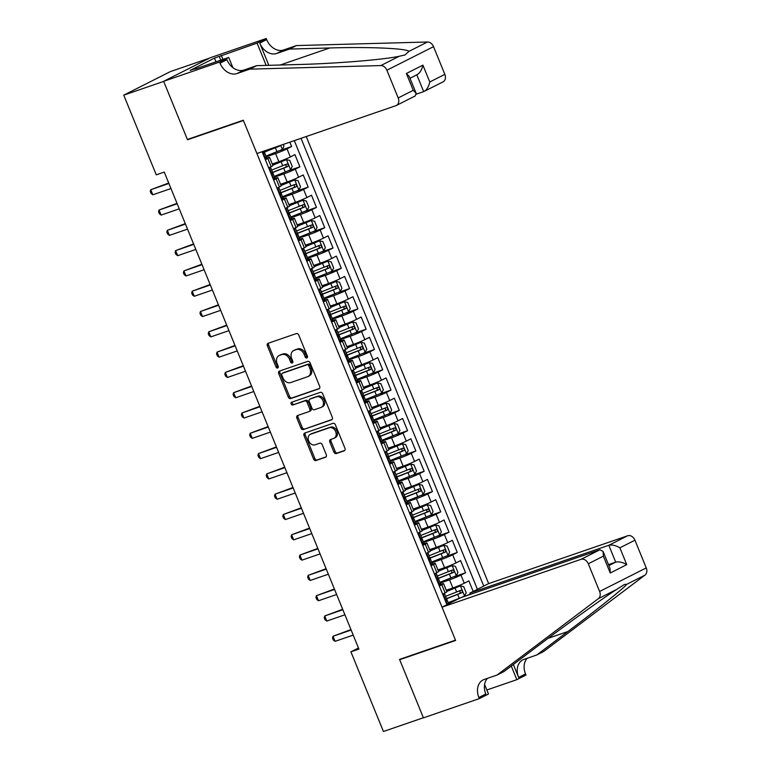 <?xml version="1.0" encoding="UTF-8"?>
<svg xmlns="http://www.w3.org/2000/svg" width="770" height="770" viewBox="0 0 770 770"><rect width="100%" height="100%" fill="white"/><g stroke="black" fill="none" stroke-linecap="round" stroke-linejoin="round"><path stroke-width="1.16" d="M306.845 357.963A1.511 1.155 -116.8 0 0 307.374 356.192L298.741 335.017A2.156 1.655 -116.8 0 0 296.354 333.574L268.133 343.285A2.156 1.655 -116.8 0 0 267.97 343.353A2.156 1.655 -116.8 0 0 267.373 345.817L276.016 366.982A1.511 1.155 -116.8 0 0 278.211 366.231L277.094 363.488A6.901 5.284 -116.8 0 1 279 355.605A6.901 5.284 -116.8 0 1 279.51 355.384L281.858 354.575A6.901 5.284 -116.8 0 1 289.481 359.224L290.598 361.967A1.511 1.155 -116.8 0 0 292.793 361.207L291.676 358.474A6.901 5.284 -116.8 0 1 293.582 350.581A6.901 5.284 -116.8 0 1 294.092 350.369L296.44 349.561A6.901 5.284 -116.8 0 1 304.063 354.21L305.18 356.943A1.511 1.155 -116.8 0 0 306.845 357.963M333.911 452.096A2.156 1.655 -116.8 0 0 336.288 453.549L344.209 450.825A2.156 1.655 -116.8 0 0 344.363 450.758A2.156 1.655 -116.8 0 0 344.96 448.284L335.364 424.78A2.156 1.655 -116.8 0 0 332.986 423.327L304.756 433.038A2.156 1.655 -116.8 0 0 304.602 433.106A2.156 1.655 -116.8 0 0 304.006 435.57L313.592 459.084A2.156 1.655 -116.8 0 0 315.979 460.537L325.546 457.245A2.156 1.655 -116.8 0 0 325.7 457.178A2.156 1.655 -116.8 0 0 326.297 454.714L322.197 444.646A2.156 1.655 -116.8 0 0 319.81 443.193L315.065 444.829A5.765 4.418 -116.8 0 1 308.818 441.22A5.765 4.418 -116.8 0 1 310.291 434.347A5.765 4.418 -116.8 0 1 310.714 434.174L329.3 427.774A5.765 4.418 -116.8 0 1 335.556 431.383A5.765 4.418 -116.8 0 1 334.074 438.255A5.765 4.418 -116.8 0 1 333.651 438.438L330.551 439.497A2.156 1.655 -116.8 0 0 330.397 439.564A2.156 1.655 -116.8 0 0 329.801 442.028L333.911 452.096L335.162 451.461A2.156 1.655 -116.8 0 0 337.549 452.914L344.787 450.421M399.563 659.399L423.375 717.756L383.431 731.5L350.918 651.834L358.907 649.081L164.251 172.076L156.262 174.828L123.749 95.153L163.692 81.408L187.505 139.765L243.426 120.524L455.484 640.149L399.563 659.399M318.924 388.86A2.156 1.655 -116.8 0 0 319.078 388.792A2.156 1.655 -116.8 0 0 319.675 386.328L310.079 362.814A2.156 1.655 -116.8 0 0 307.702 361.361L279.471 371.082A2.156 1.655 -116.8 0 0 279.308 371.15A2.156 1.655 -116.8 0 0 278.711 373.614L288.307 397.118A2.156 1.655 -116.8 0 0 290.694 398.571L319.232 388.706M322.726 393.797L332.322 417.311A2.156 1.655 -116.8 0 1 331.726 419.775A2.156 1.655 -116.8 0 1 331.562 419.842L303.332 429.554A2.156 1.655 -116.8 0 1 300.954 428.101L296.845 418.043A2.156 1.655 -116.8 0 1 297.441 415.579A2.156 1.655 -116.8 0 1 297.605 415.511L309.049 411.565A2.156 1.655 -116.8 0 0 309.213 411.498A2.156 1.655 -116.8 0 0 309.81 409.034L307.086 402.364A2.156 1.655 -116.8 0 0 304.699 400.91L292.783 405.01A1.511 1.155 -116.8 0 1 291.647 402.219L320.339 392.344A2.156 1.655 -116.8 0 1 322.726 393.797M462.597 596.943L470.297 594.296M473.184 591.427L468.882 580.888L464.281 583.217L460.97 575.094A8.788 0.587 157.8 0 1 449.536 579.839L440.209 583.054M454.31 576.643L465.571 572.764L460.595 560.589L455.994 562.918L452.683 554.795A8.788 0.587 157.8 0 1 441.249 559.54L431.922 562.755M446.032 556.344L457.284 552.475L452.317 540.29L447.717 542.619L444.396 534.496A8.788 0.587 157.8 0 1 432.961 539.241L423.644 542.455M437.745 536.045L448.997 532.176L444.03 519.991L439.429 522.32L436.118 514.196A8.788 0.587 157.8 0 1 424.684 518.951L415.357 522.156M429.458 515.746L440.719 511.877L435.743 499.701L431.142 502.021L427.831 493.897A8.788 0.587 157.8 0 1 416.397 498.652L407.08 501.857M421.18 495.447L432.432 491.578L427.466 479.402L422.865 481.722L419.554 473.608A8.788 0.587 157.8 0 1 408.119 478.353L398.793 481.558M412.893 475.157L424.155 471.279L419.178 459.103L414.578 461.423L411.267 453.309A8.788 0.587 157.8 0 1 399.832 458.054L390.506 461.259M404.616 454.858L415.867 450.979L410.901 438.804L406.3 441.123L402.98 433.01A8.788 0.587 157.8 0 1 391.545 437.755L382.228 440.96M396.329 434.559L407.58 430.68L402.614 418.505L398.013 420.824L394.702 412.71A8.788 0.587 157.8 0 1 383.267 417.456L373.941 420.661M388.042 414.26L399.303 410.381L394.327 398.206L389.726 400.535L386.415 392.411A8.788 0.587 157.8 0 1 374.98 397.156L365.654 400.371M379.764 393.961L391.016 390.092L386.049 377.906L381.448 380.236L378.128 372.112A8.788 0.587 157.8 0 1 366.703 376.857L357.376 380.072M371.477 373.662L382.728 369.793L377.762 357.607L373.161 359.936L369.85 351.813A8.788 0.587 157.8 0 1 358.416 356.558L349.089 359.773M363.19 353.363L374.451 349.493L369.475 337.308L364.874 339.637L361.563 331.514A8.788 0.587 157.8 0 1 350.129 336.269L340.812 339.474M354.912 333.064L366.164 329.194L361.197 317.019L356.597 319.338L353.286 311.224A8.788 0.587 157.8 0 1 341.851 315.969L332.525 319.175M346.625 312.764L357.886 308.895L352.91 296.719L348.31 299.039L344.998 290.925A8.788 0.587 157.8 0 1 333.564 295.67L324.237 298.875M338.348 292.475L349.599 288.596L344.633 276.42L340.032 278.74L336.711 270.626A8.788 0.587 157.8 0 1 325.277 275.371L315.96 278.576M330.061 272.176L341.312 268.297L336.346 256.121L331.745 258.441L328.434 250.327A8.788 0.587 157.8 0 1 316.999 255.072L307.673 258.277M321.773 251.877L333.035 247.998L328.058 235.822L323.458 238.151L320.147 230.028A8.788 0.587 157.8 0 1 308.712 234.773L299.386 237.988M313.496 231.577L324.748 227.699L319.781 215.523L315.18 217.852L311.86 209.729A8.788 0.587 157.8 0 1 300.435 214.474L291.108 217.689M305.209 211.278L316.47 207.409L311.494 195.224L306.893 197.553L303.582 189.43A8.788 0.587 157.8 0 1 292.148 194.175L282.821 197.39M296.922 190.979L308.183 187.11L303.216 174.925L298.606 177.254L295.295 169.131A8.788 0.587 157.8 0 1 283.861 173.885L274.543 177.09M288.644 170.68L299.896 166.811L294.929 154.626L290.329 156.955A8.788 0.587 157.8 0 1 278.894 161.7L272.282 163.972M464.281 583.217A8.788 0.587 -22.2 0 1 452.847 587.962L446.234 590.234M455.994 562.918A8.788 0.587 -22.2 0 1 444.56 567.663L437.957 569.935M447.717 542.619A8.788 0.587 -22.2 0 1 436.282 547.364L429.67 549.636M439.429 522.32A8.788 0.587 -22.2 0 1 427.995 527.065L421.382 529.337M431.142 502.021A8.788 0.587 -22.2 0 1 419.708 506.766L413.105 509.047M422.865 481.722A8.788 0.587 -22.2 0 1 411.43 486.467L404.818 488.748M414.578 461.423A8.788 0.587 -22.2 0 1 403.143 466.168L396.54 468.449M406.3 441.123A8.788 0.587 -22.2 0 1 394.866 445.878L388.253 448.15M398.013 420.824A8.788 0.587 -22.2 0 1 386.579 425.579L379.966 427.851M389.726 400.535A8.788 0.587 -22.2 0 1 378.291 405.28L371.689 407.551M381.448 380.236A8.788 0.587 -22.2 0 1 370.014 384.981L363.401 387.252M373.161 359.936A8.788 0.587 -22.2 0 1 361.727 364.682L355.114 366.953M364.874 339.637A8.788 0.587 -22.2 0 1 353.449 344.382L346.837 346.654M356.597 319.338A8.788 0.587 -22.2 0 1 345.162 324.083L338.55 326.364M348.31 299.039A8.788 0.587 -22.2 0 1 336.875 303.784L330.272 306.065M340.032 278.74A8.788 0.587 -22.2 0 1 328.597 283.485L321.985 285.766M331.745 258.441A8.788 0.587 -22.2 0 1 320.31 263.196L313.698 265.467M323.458 238.151A8.788 0.587 -22.2 0 1 312.023 242.897L305.421 245.168M315.18 217.852A8.788 0.587 -22.2 0 1 303.746 222.597L297.133 224.869M306.893 197.553A8.788 0.587 -22.2 0 1 295.459 202.298L288.856 204.57M298.606 177.254A8.788 0.587 -22.2 0 1 287.181 181.999L280.569 184.271M470.335 594.392L469.816 593.121L488.661 583.602L306.219 136.531M483.753 586.086L301.022 138.321M262.089 151.719L446.937 604.681M438.89 584.969L440.459 584.43A8.788 0.587 157.8 0 1 443.549 583.65A8.788 0.587 157.8 0 1 441.807 584.776L439.324 586.028M430.603 564.67L432.172 564.131A8.788 0.587 157.8 0 1 435.271 563.351A8.788 0.587 157.8 0 1 433.52 564.477L431.046 565.729M422.326 544.371L423.885 543.832A8.788 0.587 157.8 0 1 426.984 543.062A8.788 0.587 157.8 0 1 425.242 544.178L422.759 545.429M414.039 524.072L415.608 523.533A8.788 0.587 157.8 0 1 418.697 522.763A8.788 0.587 157.8 0 1 416.955 523.879L414.472 525.13M405.761 503.772L407.32 503.234A8.788 0.587 157.8 0 1 410.42 502.463A8.788 0.587 157.8 0 1 408.668 503.58L406.194 504.831M397.474 483.473L399.043 482.934A8.788 0.587 157.8 0 1 402.132 482.164A8.788 0.587 157.8 0 1 400.39 483.281L397.907 484.542M389.187 463.174L390.756 462.635A8.788 0.587 157.8 0 1 393.855 461.865A8.788 0.587 157.8 0 1 392.103 462.982L389.62 464.243M380.909 442.875L382.469 442.336A8.788 0.587 157.8 0 1 385.568 441.566A8.788 0.587 157.8 0 1 383.816 442.692L381.342 443.944M372.622 422.586L374.191 422.047A8.788 0.587 157.8 0 1 377.281 421.267A8.788 0.587 157.8 0 1 375.539 422.393L373.055 423.644M364.345 402.286L365.904 401.748A8.788 0.587 157.8 0 1 369.003 400.968A8.788 0.587 157.8 0 1 367.252 402.094L364.778 403.345M356.058 381.987L357.617 381.448A8.788 0.587 157.8 0 1 360.716 380.669A8.788 0.587 157.8 0 1 358.974 381.795L356.491 383.046M347.771 361.688L349.339 361.149A8.788 0.587 157.8 0 1 352.429 360.379A8.788 0.587 157.8 0 1 350.687 361.496L348.204 362.747M339.493 341.389L341.052 340.85A8.788 0.587 157.8 0 1 344.151 340.08A8.788 0.587 157.8 0 1 342.4 341.197L339.926 342.448M331.206 321.09L332.775 320.551A8.788 0.587 157.8 0 1 335.864 319.781A8.788 0.587 157.8 0 1 334.122 320.897L331.639 322.149M322.919 300.791L324.488 300.252A8.788 0.587 157.8 0 1 327.587 299.482A8.788 0.587 157.8 0 1 325.835 300.598L323.352 301.859M314.641 280.492L316.2 279.953A8.788 0.587 157.8 0 1 319.3 279.183A8.788 0.587 157.8 0 1 317.548 280.309L315.074 281.56M306.354 260.193L307.923 259.654A8.788 0.587 157.8 0 1 311.013 258.884A8.788 0.587 157.8 0 1 309.271 260.01L306.787 261.261M298.077 239.903L299.636 239.364A8.788 0.587 157.8 0 1 302.735 238.584A8.788 0.587 157.8 0 1 300.983 239.711L298.51 240.962M289.789 219.604L291.358 219.065A8.788 0.587 157.8 0 1 294.448 218.285A8.788 0.587 157.8 0 1 292.706 219.412L290.223 220.663M281.502 199.305L283.071 198.766A8.788 0.587 157.8 0 1 286.161 197.986A8.788 0.587 157.8 0 1 284.419 199.112L281.936 200.364M273.225 179.006L274.784 178.467A8.788 0.587 157.8 0 1 277.883 177.697A8.788 0.587 157.8 0 1 276.132 178.813L273.658 180.065M280.357 150.381L291.618 146.512L287.017 148.831A8.788 0.587 157.8 0 1 275.583 153.586L266.256 156.791M264.938 158.707L266.507 158.168A8.788 0.587 157.8 0 1 269.596 157.398A8.788 0.587 157.8 0 1 267.854 158.514L265.371 159.765M269.596 157.398L272.907 165.512A8.788 0.587 157.8 0 1 271.165 166.638L268.682 167.889M442.635 594.151L445.118 592.89A8.788 0.587 -22.2 0 0 446.869 591.774L443.549 583.65M434.357 573.852L436.831 572.591A8.788 0.587 -22.2 0 0 438.582 571.475L435.271 563.351M426.07 553.553L428.553 552.302A8.788 0.587 -22.2 0 0 430.295 551.176L426.984 543.062M417.792 533.254L420.266 532.003A8.788 0.587 -22.2 0 0 422.018 530.876L418.697 522.763M409.505 512.955L411.989 511.704A8.788 0.587 -22.2 0 0 413.731 510.577L410.42 502.463M401.218 492.656L403.701 491.404A8.788 0.587 -22.2 0 0 405.444 490.278L402.132 482.164M392.941 472.356L395.414 471.105A8.788 0.587 -22.2 0 0 397.166 469.989L393.855 461.865M384.654 452.057L387.137 450.806A8.788 0.587 -22.2 0 0 388.879 449.69L385.568 441.566M376.366 431.758L378.85 430.507A8.788 0.587 -22.2 0 0 380.601 429.391L377.281 421.267M368.089 411.469L370.562 410.208A8.788 0.587 -22.2 0 0 372.314 409.091L369.003 400.968M359.802 391.17L362.285 389.918A8.788 0.587 -22.2 0 0 364.027 388.792L360.716 380.669M351.524 370.87L353.998 369.619A8.788 0.587 -22.2 0 0 355.75 368.493L352.429 360.379M343.237 350.571L345.72 349.32A8.788 0.587 -22.2 0 0 347.463 348.194L344.151 340.08M334.95 330.272L337.433 329.021A8.788 0.587 -22.2 0 0 339.175 327.895L335.864 319.781M326.673 309.973L329.146 308.722A8.788 0.587 -22.2 0 0 330.898 307.596L327.587 299.482M318.385 289.674L320.869 288.423A8.788 0.587 -22.2 0 0 322.611 287.306L319.3 279.183M310.098 269.375L312.582 268.124A8.788 0.587 -22.2 0 0 314.333 267.007L311.013 258.884M301.821 249.076L304.294 247.825A8.788 0.587 -22.2 0 0 306.046 246.708L302.735 238.584M293.534 228.786L296.017 227.525A8.788 0.587 -22.2 0 0 297.759 226.409L294.448 218.285M285.256 208.487L287.73 207.236A8.788 0.587 -22.2 0 0 289.481 206.11L286.161 197.986M276.969 188.188L279.452 186.937A8.788 0.587 -22.2 0 0 281.194 185.811L277.883 177.697M299.896 166.811L295.295 169.131M308.183 187.11L303.582 189.43M316.47 207.409L311.86 209.729M324.748 227.699L320.147 230.028M333.035 247.998L328.434 250.327M341.312 268.297L336.711 270.626M349.599 288.596L344.998 290.925M357.886 308.895L353.286 311.224M366.164 329.194L361.563 331.514M374.451 349.493L369.85 351.813M382.728 369.793L378.128 372.112M391.016 390.092L386.415 392.411M399.303 410.381L394.702 412.71M407.58 430.68L402.98 433.01M415.867 450.979L411.267 453.309M424.155 471.279L419.554 473.608M432.432 491.578L427.831 493.897M440.719 511.877L436.118 514.196M448.997 532.176L444.396 534.496M457.284 552.475L452.683 554.795M465.571 572.764L460.97 575.094M477.4 589.291L294.304 140.631M291.618 146.512L289.838 142.161M451.913 602.169L448.496 603.343M209.575 58.106L170.391 71.591L123.749 95.153M358.474 648.013L350.918 651.834M187.505 139.765L189.661 138.677M307.451 357.319A1.511 1.155 -116.8 0 1 306.441 356.308L305.324 353.574A6.901 5.284 -116.8 0 0 297.701 348.925L296.44 349.561M293.582 350.581L294.843 349.946A6.901 5.284 -116.8 0 1 295.353 349.734L297.701 348.925M279 355.605L280.261 354.97A6.901 5.284 -116.8 0 1 280.771 354.749L283.119 353.94A6.901 5.284 -116.8 0 1 290.742 358.589L291.859 361.332A1.511 1.155 -116.8 0 0 292.86 362.333M268.817 343.045A2.156 1.655 -116.8 0 0 268.634 345.181L277.277 366.347A1.511 1.155 -116.8 0 0 278.278 367.357M280.155 370.842A2.156 1.655 -116.8 0 0 279.972 372.969L289.568 396.483A2.156 1.655 -116.8 0 0 291.955 397.936L319.492 388.455M308.78 365.76A1.511 1.155 -116.8 0 0 307.114 364.749L282.33 373.277A1.511 1.155 -116.8 0 0 281.81 375.048L282.985 377.935A6.901 5.284 -116.8 0 0 290.608 382.584L307.538 376.751A6.901 5.284 -116.8 0 0 308.048 376.54A6.901 5.284 -116.8 0 0 309.964 368.647L308.78 365.76L310.041 365.124A1.511 1.155 -116.8 0 0 308.375 364.104L307.114 364.749M283.379 372.747A1.511 1.155 -116.8 0 1 283.591 372.632L308.375 364.104M308.048 376.54L309.309 375.904A6.901 5.284 -116.8 0 0 311.215 368.012L309.964 368.647M310.041 365.124L311.215 368.012M332.139 419.438L303.332 429.554M298.288 415.271A2.156 1.655 -116.8 0 0 298.106 417.407L302.215 427.466A2.156 1.655 -116.8 0 0 304.593 428.919M309.357 411.411L310.31 410.93A2.156 1.655 -116.8 0 0 310.474 410.862A2.156 1.655 -116.8 0 0 311.07 408.398L308.347 401.728A2.156 1.655 -116.8 0 0 305.959 400.275L292.783 405.01M292.436 401.95A1.511 1.155 -116.8 0 0 294.044 404.375M320.926 407.484A5.765 4.418 -116.8 0 0 321.36 407.301A5.765 4.418 -116.8 0 0 322.832 400.429A5.765 4.418 -116.8 0 0 316.576 396.82L310.031 399.072A2.156 1.655 -116.8 0 0 309.877 399.139A2.156 1.655 -116.8 0 0 309.28 401.603L312.004 408.283A2.156 1.655 -116.8 0 0 314.381 409.736L320.926 407.484M321.36 407.301L322.62 406.666A5.765 4.418 -116.8 0 0 324.093 399.794A5.765 4.418 -116.8 0 0 317.837 396.184L316.576 396.82M310.984 398.591A2.156 1.655 -116.8 0 1 311.138 398.504A2.156 1.655 -116.8 0 1 311.292 398.436L317.837 396.184M331.244 439.266A2.156 1.655 -116.8 0 0 331.061 441.393L335.162 451.461M334.074 438.255L335.335 437.62A5.765 4.418 -116.8 0 0 336.817 430.748A5.765 4.418 -116.8 0 0 330.561 427.138L329.3 427.774M310.291 434.347L311.552 433.712A5.765 4.418 -116.8 0 1 311.975 433.529L330.561 427.138M305.44 432.807A2.156 1.655 -116.8 0 0 305.267 434.935L314.853 458.448A2.156 1.655 -116.8 0 0 317.24 459.902L326.124 456.841M283.244 144.433L283.966 146.194L282.272 149.495L265.968 156.079M263.398 152.614L280.088 145.52M279.548 146.184L263.35 152.422M264.591 157.85L266.468 157.321L264.899 153.461L263.994 153.596M265.381 158.023L264.745 158.245M168.717 183.029L150.766 189.718L168.899 183.472M152.835 194.791L151.084 193.501L150.256 191.47L150.766 189.718L152.835 194.791L170.969 188.544M263.86 151.103L264.899 153.461M416.349 94.152L423.683 91.63L416.82 74.815M249.788 69.146L256.689 65.652L296.873 64.555C334.94 63.679 383.296 59.752 399.274 56.248L404.943 54.988L409.034 51.321C405.906 48.337 368.455 46.749 329.714 47.971L289.53 49.068L276.748 53.467A15.381 11.781 63.2 0 1 259.769 43.101L266.67 39.616L266.218 38.5L210.297 57.74L163.654 81.312L187.38 139.466L243.301 120.216L256.891 153.509L395.886 105.673A6.593 5.053 -116.8 0 0 396.377 105.461A6.593 5.053 -116.8 0 0 398.196 97.934L386.887 70.224A6.593 5.053 -116.8 0 0 380.832 65.566L249.788 69.146L237.006 73.545A15.381 11.781 63.2 0 1 220.028 63.178L219.566 62.062L163.654 81.312M289.53 49.068L296.431 45.574L283.649 49.973A15.381 11.781 63.2 0 1 266.67 39.616M220.028 63.178L226.929 59.694A15.381 11.781 63.2 0 0 243.907 70.051L256.689 65.652M398.196 97.934L413.259 90.321L406.387 73.477L422.903 65.132L429.775 81.976L444.839 74.363L433.529 46.662L386.887 70.224M409.034 51.321L427.475 42.004L296.431 45.574M219.566 62.062L228.709 57.452L195.051 69.031M215.995 61.821L214.474 58.106L190.142 70.397L194.935 68.742M214.474 58.106L257.074 43.12L266.218 38.5M228.709 57.452L232.858 67.616M268.836 65.325L259.769 43.101M266.17 65.392L257.074 43.12M427.475 42.004A6.593 5.053 63.2 0 1 433.529 46.662M444.839 74.363A6.593 5.053 63.2 0 1 443.019 81.899L423.683 91.63C426.657 90.119 428.688 86.904 429.775 81.976M221.288 55.43L222.915 59.444M220.788 60.176L219.267 56.451M413.259 90.321L416.166 93.382L415.203 95.952L396.377 105.461M406.387 73.477L409.284 76.538L416.166 93.382M422.903 65.132C421.816 70.06 419.785 73.275 416.811 74.777M442.019 607.164L581.023 559.328L599.869 549.809L460.864 597.645L442.019 607.164L455.609 640.457L399.688 659.697L423.423 717.852L479.335 698.611L488.478 693.991L484.58 684.453M488.661 583.602L627.666 535.766A6.593 5.053 63.2 0 1 634.942 540.203L646.251 567.913A6.593 5.053 63.2 0 1 645.019 575.084L543.697 651.478L536.796 654.962L567.865 631.535C597.895 608.974 625.615 586.721 626.578 584.401L624.47 584.43L616.818 589.329C603.006 598.146 564.381 625.904 535.025 648.128L503.955 671.556L497.054 675.04L484.272 679.438A15.381 11.781 -116.8 0 0 483.137 679.92A15.381 11.781 -116.8 0 0 478.882 697.495L479.335 698.611M513.34 664.471L518.624 677.417A15.381 11.781 -116.8 0 1 522.878 659.842A15.381 11.781 -116.8 0 1 524.014 659.361L536.796 654.962M634.942 540.203L619.879 547.817L626.751 564.66L610.244 573.005L603.362 556.161L588.299 563.775L599.609 591.476L646.251 567.913M616.818 589.329L598.377 598.646L497.054 675.04M527.238 658.244A15.381 11.781 -116.8 0 0 525.525 673.933L525.987 675.049L516.843 679.66L511.28 666.031M486.842 689.987L516.843 679.66M401.844 658.61L399.688 659.697M469.816 593.121L608.82 545.285L627.666 535.766M598.377 598.646A6.593 5.053 -116.8 0 0 599.609 591.476M588.299 563.775A6.593 5.053 -116.8 0 0 581.023 559.328M487.497 678.322A15.381 11.781 -116.8 0 0 485.783 694.011L478.882 697.495M608.473 564.622L615.692 562.139L608.82 545.285C612.112 544.563 615.798 545.401 619.879 547.817M626.751 564.66C622.67 562.254 618.984 561.407 615.692 562.139L608.868 565.584M610.244 573.005L609.956 568.27L603.083 551.416L599.869 549.809M603.362 556.161L603.083 551.416M274.245 176.378L290.55 169.795L292.244 166.484L289.761 160.401L286.411 159.64L272.782 165.184M286.411 159.64L272.705 165.001M271.685 172.913L287.836 166.484C288.74 165.088 288.404 164.28 286.844 164.048L271.685 170.083M284.544 164.838C286.382 164.972 286.719 165.781 285.535 167.273L271.637 172.711M282.532 196.677L298.837 190.094L300.531 186.783L298.048 180.7L294.698 179.939L281.06 185.483M294.698 179.939L280.992 185.301M279.962 193.212L296.123 186.783C297.018 185.387 296.691 184.579 295.122 184.348L279.962 190.383M292.831 185.137C294.669 185.272 294.997 186.08 293.822 187.572L279.924 193.01M290.819 216.976L307.114 210.383L308.808 207.082L306.325 200.999L302.976 200.238L289.347 205.783M302.976 200.238L289.27 205.6M288.25 213.502L304.4 207.072C305.305 205.686 304.978 204.878 303.409 204.637L288.25 210.682M301.108 205.436C302.947 205.571 303.284 206.379 302.1 207.871L288.201 213.309M299.097 237.276L315.402 230.682L317.096 227.381L314.612 221.288L311.263 220.538L297.634 226.082M311.263 220.538L297.557 225.899M296.527 233.801L312.687 227.371C313.592 225.985 313.255 225.167 311.696 224.936L296.537 230.981M309.396 225.726C311.234 225.87 311.571 226.678 310.387 228.17L296.489 233.608M272.869 178.149L274.755 177.61L273.177 173.76L272.272 173.895M273.658 178.322L273.032 178.544M268.894 168.389L270.617 167.465L268.855 167.802M269.519 168.178L269.125 168.957M177.004 203.328L159.053 210.008L177.187 203.771M161.123 215.09L159.371 213.8L158.543 211.769L159.053 210.008L161.123 215.09L179.256 208.843M270.617 167.465L273.177 173.76M281.156 198.448L283.042 197.909L281.464 194.059L280.559 194.194M281.945 198.622L281.32 198.843M277.171 188.689L278.894 187.765L277.142 188.101M277.797 188.477L277.402 189.256M185.281 223.627L167.331 230.307L185.464 224.07M169.4 235.389L167.648 234.099L166.821 232.068L167.331 230.307L169.4 235.389L187.534 229.142M278.894 187.765L281.464 194.059M289.443 218.747L291.32 218.208L289.751 214.358L288.837 214.484M290.223 218.921L289.597 219.142M285.458 208.988L287.181 208.064L285.42 208.401M286.084 208.776L285.689 209.546M193.568 243.926L175.618 250.606L193.751 244.369M177.687 255.678L175.935 254.398L175.108 252.368L175.618 250.606L177.687 255.678L195.821 249.442M287.181 208.064L289.751 214.358M297.721 239.047L299.607 238.508L298.029 234.648L297.124 234.783M298.51 239.22L297.884 239.431M293.745 229.287L295.459 228.363L293.707 228.7M294.371 229.075L293.967 229.845M201.856 264.216L183.895 270.905L202.038 264.668M185.974 275.978L184.222 274.697L183.385 272.667L183.895 270.905L185.974 275.978L204.108 269.741M295.459 228.363L298.029 234.648M307.384 257.575L323.689 250.982L325.383 247.68L322.89 241.588L319.54 240.837L305.911 246.381M319.54 240.837L305.834 246.198M304.814 254.1L320.975 247.671C321.87 246.285 321.542 245.466 319.974 245.235L304.814 251.28M317.673 246.025C319.521 246.169 319.848 246.978 318.674 248.46L304.766 253.908M306.008 259.336L307.885 258.807L306.316 254.947L305.411 255.082M306.797 259.519L306.171 259.731M302.023 249.586L303.746 248.662L301.994 248.989M302.649 249.364L302.254 250.144M210.133 284.515L192.182 291.204L210.316 284.967M194.252 296.277L192.5 294.997L191.672 292.966L192.182 291.204L194.252 296.277L212.385 290.04M303.746 248.662L306.316 254.947M315.671 277.864L331.966 271.281L333.66 267.979L331.177 261.887L327.828 261.136L314.199 266.68M327.828 261.136L314.122 266.497M313.101 274.399L329.252 267.97C330.157 266.584 329.82 265.766 328.261 265.534L313.101 271.579M325.96 266.324C327.799 266.458 328.136 267.277 326.952 268.759L313.053 274.207M314.285 279.635L316.172 279.106L314.593 275.246L313.688 275.381M315.074 279.818L314.449 280.03M310.31 269.885L312.033 268.951L310.272 269.288M310.936 269.664L310.541 270.443M218.42 304.814L200.47 311.503L218.603 305.257M202.539 316.576L200.787 315.296L199.959 313.265L200.47 311.503L202.539 316.576L220.672 310.339M312.033 268.951L314.593 275.246M323.949 298.163L340.253 291.58L341.947 288.278L339.464 282.186L336.115 281.435L322.476 286.979M336.115 281.435L322.409 286.796M321.379 294.698L337.539 288.269C338.434 286.873 338.107 286.065 336.538 285.834L321.379 291.878M334.247 286.623C336.086 286.758 336.413 287.576 335.239 289.058L321.34 294.506M322.572 299.934L324.459 299.405L322.88 295.545L321.976 295.68M323.361 300.117L322.736 300.329M318.588 290.184L320.31 289.25L318.559 289.587M319.223 289.963L318.819 290.742M226.707 325.113L208.747 331.803L226.881 325.556M210.826 336.875L209.065 335.585L208.237 333.564L208.747 331.803L210.826 336.875L228.959 330.638M320.31 289.25L322.88 295.545M332.236 318.462L348.541 311.879L350.235 308.578L347.742 302.485L344.392 301.725L330.763 307.278M344.392 301.725L330.686 307.095M329.666 314.997L345.817 308.568C346.721 307.172 346.394 306.364 344.825 306.133L329.666 312.168M342.525 306.922C344.373 307.057 344.7 307.875 343.526 309.357L329.618 314.805M330.859 320.233L332.736 319.704L331.167 315.844L330.263 315.979M331.639 320.416L331.013 320.628M326.875 310.483L328.597 309.55L326.846 309.887M327.5 310.262L327.106 311.042M234.985 345.412L217.034 352.102L235.168 345.855M219.103 357.174L217.352 355.884L216.524 353.853L217.034 352.102L219.103 357.174L237.237 350.928M328.597 309.55L331.167 315.844M340.513 338.762L356.818 332.178L358.512 328.877L356.029 322.784L352.679 322.024L339.05 327.568M352.679 322.024L338.973 327.385M337.953 335.297L354.104 328.867C355.008 327.471 354.672 326.663 353.112 326.432L337.953 332.467M350.812 327.221C352.65 327.356 352.987 328.164 351.803 329.656L337.905 335.104M339.137 340.533L341.023 340.003L339.445 336.144L338.54 336.278M339.926 340.706L339.3 340.927M335.162 330.773L336.885 329.849L335.123 330.186M335.787 330.561L335.393 331.341M243.272 365.712L225.321 372.391L243.455 366.154M227.391 377.473L225.639 376.183L224.811 374.153L225.321 372.391L227.391 377.473L245.524 371.227M336.885 329.849L339.445 336.144M348.8 359.061L365.105 352.477L366.799 349.166L364.316 343.083L360.957 342.323L347.328 347.867M360.957 342.323L347.26 347.684M346.231 355.596L362.391 349.166C363.286 347.771 362.959 346.962 361.39 346.731L346.231 352.766M359.089 347.52C360.938 347.655 361.265 348.464 360.091 349.955L346.192 355.394M347.424 360.832L349.301 360.293L347.732 356.443L346.827 356.577M348.213 361.005L347.588 361.226M343.439 351.072L345.162 350.148L343.41 350.485M344.065 350.86L343.67 351.64M251.549 386.011L233.599 392.69L251.732 386.453M235.668 397.772L233.916 396.483L233.089 394.452L233.599 392.69L235.668 397.772L253.802 391.526M345.162 350.148L347.732 356.443M357.088 379.36L373.383 372.776L375.077 369.465L372.593 363.382L369.244 362.622L355.615 368.166M369.244 362.622L355.538 367.983M354.518 375.885L370.668 369.465C371.573 368.07 371.246 367.261 369.677 367.021L354.518 373.065M367.377 367.819C369.215 367.954 369.552 368.763 368.368 370.255L354.469 375.693M355.711 381.131L357.588 380.592L356.019 376.742L355.105 376.867M356.491 381.304L355.865 381.525M351.726 371.371L353.449 370.447L351.688 370.784M352.352 371.159L351.957 371.929M259.837 406.31L241.886 412.99L260.019 406.753M243.955 418.062L242.203 416.782L241.376 414.751L241.886 412.99L243.955 418.062L262.089 411.825M353.449 370.447L356.019 376.742M365.365 399.659L381.67 393.066L383.364 389.764L380.881 383.681L377.531 382.921L363.892 388.465M377.531 382.921L363.825 388.282M362.795 396.184L378.956 389.755C379.86 388.369 379.523 387.551 377.964 387.32L362.805 393.364M375.664 388.119C377.502 388.253 377.829 389.062 376.655 390.554L362.757 395.992M363.989 401.43L365.875 400.891L364.297 397.041L363.392 397.166M364.778 401.603L364.152 401.825M360.014 391.67L361.727 390.746L359.975 391.083M360.639 391.458L360.235 392.228M268.124 426.609L250.163 433.289L268.297 427.052M252.242 438.361L250.481 437.081L249.653 435.05L250.163 433.289L252.242 438.361L270.376 432.124M361.727 390.746L364.297 397.041M373.652 419.958L389.957 413.365L391.651 410.064L389.158 403.971L385.808 403.22L372.18 408.764M385.808 403.22L372.103 408.581M371.082 416.483L387.233 410.054C388.138 408.668 387.811 407.85 386.242 407.619L371.082 413.663M383.941 408.408C385.789 408.552 386.117 409.361 384.942 410.853L371.034 416.291M372.276 421.719L374.153 421.19L372.584 417.33L371.679 417.465M373.065 421.902L372.439 422.114M368.291 411.969L370.014 411.045L368.262 411.382M368.917 411.757L368.522 412.528M276.401 446.898L258.45 453.588L276.584 447.351M260.52 458.66L258.768 457.38L257.94 455.349L258.45 453.588L260.52 458.66L278.653 452.423M370.014 411.045L372.584 417.33M381.939 440.257L398.234 433.664L399.928 430.363L397.445 424.27L394.096 423.519L380.467 429.063M394.096 423.519L380.39 428.88M379.369 436.783L395.52 430.353C396.425 428.967 396.088 428.149 394.529 427.918L379.369 433.962M392.228 428.707C394.067 428.842 394.404 429.66 393.22 431.142L379.321 436.59M380.553 442.019L382.44 441.489L380.861 437.63L379.957 437.764M381.342 442.201L380.717 442.413M376.578 432.268L378.301 431.344L376.54 431.672M377.204 432.047L376.809 432.827M284.688 467.197L266.738 473.887L284.871 467.65M268.807 478.959L267.055 477.679L266.228 475.648L266.738 473.887L268.807 478.959L286.94 472.722M378.301 431.344L380.861 437.63M390.217 460.547L406.522 453.963L408.216 450.662L405.732 444.569L402.383 443.818L388.744 449.362M402.383 443.818L388.677 449.18M387.647 457.082L403.807 450.652C404.702 449.257 404.375 448.448 402.806 448.217L387.647 454.262M400.516 449.006C402.354 449.141 402.681 449.959 401.507 451.441L387.608 456.889M388.84 462.318L390.727 461.788L389.148 457.929L388.244 458.063M389.63 462.5L389.004 462.712M384.856 452.567L386.579 451.634L384.827 451.971M385.491 452.346L385.087 453.126M292.966 487.497L275.015 494.186L293.149 487.939M277.084 499.258L275.333 497.969L274.505 495.947L275.015 494.186L277.084 499.258L295.218 493.021M386.579 451.634L389.148 457.929M398.504 480.846L414.809 474.262L416.493 470.961L414.01 464.868L410.66 464.118L397.031 469.661M410.66 464.118L396.954 469.479M395.934 477.381L412.085 470.951C412.99 469.556 412.662 468.747 411.093 468.516L395.934 474.561M408.793 469.305C410.641 469.44 410.968 470.258 409.784 471.74L395.886 477.188M397.128 482.617L399.004 482.087L397.436 478.228L396.531 478.363M397.907 482.8L397.281 483.011M393.143 472.867L394.866 471.933L393.114 472.27M393.768 472.645L393.374 473.425M301.253 507.796L283.302 514.485L301.436 508.238M285.372 519.558L283.62 518.268L282.792 516.237L283.302 514.485L285.372 519.558L303.505 513.321M394.866 471.933L397.436 478.228M406.781 501.145L423.086 494.561L424.78 491.26L422.297 485.167L418.947 484.407L405.318 489.961M418.947 484.407L405.241 489.778M404.221 497.68L420.372 491.25C421.277 489.855 420.94 489.046 419.381 488.815L404.221 494.85M417.08 489.605C418.918 489.739 419.255 490.548 418.072 492.04L404.173 497.487M405.405 502.916L407.292 502.387L405.713 498.527L404.808 498.662M406.194 503.099L405.569 503.31M401.43 493.156L403.153 492.232L401.391 492.569M402.056 492.944L401.651 493.724M309.54 528.095L291.589 534.784L309.723 528.538M293.659 539.857L291.907 538.567L291.079 536.536L291.589 534.784L293.659 539.857L311.792 533.61M403.153 492.232L405.713 498.527M415.069 521.444L431.373 514.861L433.067 511.55L430.584 505.466L427.225 504.706L413.596 510.25M427.225 504.706L413.519 510.067M412.499 517.979L428.659 511.55C429.554 510.154 429.227 509.345 427.658 509.114L412.499 515.149M425.358 509.904C427.206 510.038 427.533 510.847 426.359 512.339L412.45 517.787M413.692 523.215L415.569 522.686L414 518.826L413.095 518.961M414.481 523.388L413.856 523.61M409.707 513.455L411.43 512.531L409.678 512.868M410.333 513.244L409.938 514.023M317.817 548.394L299.867 555.074L318 548.837M301.936 560.156L300.185 558.866L299.357 556.835L299.867 555.074L301.936 560.156L320.07 553.909M411.43 512.531L414 518.826M423.356 541.743L439.651 535.16L441.345 531.849L438.861 525.766L435.512 525.005L421.883 530.549M435.512 525.005L421.806 530.366M420.786 538.278L436.936 531.849C437.841 530.453 437.504 529.644 435.945 529.413L420.786 535.448M433.645 530.203C435.483 530.337 435.82 531.146 434.636 532.638L420.738 538.076M421.979 543.514L423.856 542.975L422.287 539.125L421.373 539.26M422.759 543.687L422.133 543.909M417.994 533.754L419.717 532.83L417.956 533.167M418.62 533.543L418.226 534.322M326.105 568.693L308.154 575.373L326.288 569.136M310.223 580.455L308.472 579.165L307.644 577.134L308.154 575.373L310.223 580.455L328.357 574.208M419.717 532.83L422.287 539.125M431.633 562.042L447.938 555.459L449.632 552.148L447.149 546.065L443.799 545.304L430.161 550.848M443.799 545.304L430.093 550.666M429.063 558.568L445.224 552.138C446.128 550.752 445.792 549.944 444.232 549.703L429.063 555.747M441.932 550.502C443.77 550.637 444.097 551.445 442.923 552.937L429.025 558.375M430.257 563.813L432.143 563.274L430.565 559.424L429.66 559.549M431.046 563.987L430.42 564.208M426.282 554.053L427.995 553.13L426.243 553.466M426.907 553.842L426.503 554.612M334.392 588.992L316.431 595.672L334.565 589.435M318.511 600.744L316.749 599.464L315.921 597.433L316.431 595.672L318.511 600.744L336.644 594.507M427.995 553.13L430.565 559.424M439.92 582.341L456.225 575.748L457.919 572.447L455.426 566.354L452.077 565.604L438.448 571.148M452.077 565.604L438.371 570.965M437.35 578.867L453.501 572.437C454.406 571.051 454.079 570.233 452.51 570.002L437.35 576.047M450.209 570.801C452.057 570.936 452.385 571.744 451.21 573.236L437.302 578.674M438.544 584.112L440.421 583.573L438.852 579.714L437.947 579.849M439.333 584.286L438.698 584.497M434.559 574.353L436.282 573.429L434.53 573.765M435.185 574.141L434.79 574.911M342.669 609.282L324.719 615.971L342.852 609.734M326.788 621.043L325.036 619.763L324.208 617.732L324.719 615.971L326.788 621.043L344.922 614.807M436.282 573.429L438.852 579.714M461.307 597.491L464.503 596.047L466.197 592.746L463.713 586.653L460.364 585.903L446.735 591.447M460.364 585.903L446.658 591.264M460.527 597.818L448.207 602.64M445.637 599.166L461.788 592.736C462.693 591.35 462.356 590.532 460.797 590.301L445.637 596.346M458.497 591.091C460.335 591.235 460.672 592.043 459.488 593.526L445.589 598.973M442.846 594.652L444.569 593.728L442.808 594.055M443.472 594.44L443.077 595.21M350.956 629.581L333.006 636.27L351.139 630.033M335.075 641.343L333.323 640.062L332.496 638.032L333.006 636.27L335.075 641.343L353.209 635.106M444.569 593.728L447.129 600.013L446.225 600.148M452.847 587.962L449.536 579.839M444.56 567.663L441.249 559.54M436.282 547.364L432.961 539.241M427.995 527.065L424.684 518.951M419.708 506.766L416.397 498.652M411.43 486.467L408.119 478.353M403.143 466.168L399.832 458.054M394.866 445.878L391.545 437.755M386.579 425.579L383.267 417.456M378.291 405.28L374.98 397.156M370.014 384.981L366.703 376.857M361.727 364.682L358.416 356.558M353.449 344.382L350.129 336.269M345.162 324.083L341.851 315.969M336.875 303.784L333.564 295.67M328.597 283.485L325.277 275.371M320.31 263.196L316.999 255.072M312.023 242.897L308.712 234.773M303.746 222.597L300.435 214.474M295.459 202.298L292.148 194.175M287.181 181.999L283.861 173.885M278.894 161.7L275.583 153.586M271.165 166.638L267.854 158.514M445.118 592.89L441.807 584.776M436.831 572.591L433.52 564.477M428.553 552.302L425.242 544.178M420.266 532.003L416.955 523.879M411.989 511.704L408.668 503.58M403.701 491.404L400.39 483.281M395.414 471.105L392.103 462.982M387.137 450.806L383.816 442.692M378.85 430.507L375.539 422.393M370.562 410.208L367.252 402.094M362.285 389.918L358.974 381.795M353.998 369.619L350.687 361.496M345.72 349.32L342.4 341.197M337.433 329.021L334.122 320.897M329.146 308.722L325.835 300.598M320.869 288.423L317.548 280.309M312.582 268.124L309.271 260.01M304.294 247.825L300.983 239.711M296.017 227.525L292.706 219.412M287.73 207.236L284.419 199.112M279.452 186.937L276.132 178.813M290.329 156.955L287.017 148.831M305.324 353.574L304.063 354.21M295.353 349.734L294.092 350.369M291.859 361.332L290.598 361.967M290.742 358.589L289.481 359.224M283.119 353.94L281.858 354.575M280.771 354.749L279.51 355.384M277.277 366.347L276.016 366.982M268.634 345.181L267.373 345.817M306.441 356.308L305.18 356.943M291.955 397.936L290.694 398.571M289.568 396.483L288.307 397.118M279.972 372.969L278.711 373.614M283.591 372.632L282.33 373.277M302.215 427.466L300.954 428.101M298.106 417.407L296.845 418.043M311.07 408.398L309.81 409.034M308.347 401.728L307.086 402.364M305.959 400.275L304.699 400.91M311.292 398.436L310.031 399.072M331.061 441.393L329.801 442.028M311.975 433.529L310.714 434.174M317.24 459.902L315.979 460.537M314.853 458.448L313.592 459.084M305.267 434.935L304.006 435.57M337.549 452.914L336.288 453.549M282.311 149.409L280.646 145.328M277.017 151.777L275.439 147.917M262.647 151.526L265.294 158.014M276.748 53.467L283.649 49.973M243.907 70.051L237.006 73.545M380.832 65.566L399.274 56.248M329.714 47.971L280.184 65.017M645.019 575.084L626.578 584.401M518.624 677.417L525.525 673.933M567.865 631.535L548.076 638.34M290.598 169.708L286.498 159.66M282.734 165.781L281.156 161.921M285.295 172.066L283.726 168.216M285.535 167.273L287.836 166.484M298.875 190.007L294.775 179.959M291.012 186.08L289.443 182.22M293.582 192.365L292.013 188.515M293.822 187.572L296.123 186.783M307.163 210.306L303.062 200.258M299.299 206.37L297.721 202.52M301.869 212.664L300.29 208.814M302.1 207.871L304.4 207.072M315.45 230.605L311.35 220.557M307.577 226.669L306.008 222.819M310.146 232.964L308.578 229.104M310.387 228.17L312.687 227.371M269.481 168.255L273.581 178.303M277.758 188.554L281.858 198.602M286.045 208.853L290.146 218.901M294.323 229.152L298.423 239.201M323.727 250.905L319.627 240.856M315.864 246.968L314.295 243.118M318.433 253.263L316.855 249.403M318.674 248.46L320.975 247.671M302.61 249.451L306.71 259.5M332.014 271.204L327.914 261.155M324.151 267.267L322.572 263.407M326.721 273.562L325.142 269.702M326.952 268.759L329.252 267.97M310.897 269.75L314.997 279.799M340.292 291.493L336.192 281.454M332.428 287.566L330.859 283.707M334.998 293.861L333.429 290.001M335.239 289.058L337.539 288.269M319.175 290.049L323.275 300.098M348.579 311.792L344.479 301.744M340.715 307.865L339.137 304.006M343.285 314.16L341.707 310.3M343.526 309.357L345.817 308.568M327.462 310.349L331.562 320.397M356.866 332.091L352.766 322.043M349.003 328.164L347.424 324.305M351.563 334.459L349.994 330.6M351.803 329.656L354.104 328.867M335.739 330.648L339.839 340.686M365.144 352.391L361.043 342.342M357.28 348.464L355.711 344.604M359.85 354.749L358.271 350.899M360.091 349.955L362.391 349.166M344.026 350.937L348.127 360.986M373.431 372.69L369.331 362.641M365.567 368.763L363.989 364.903M368.137 375.048L366.558 371.198M368.368 370.255L370.668 369.465M352.314 371.236L356.414 381.285M381.718 392.989L377.618 382.94M373.845 389.052L372.276 385.202M376.414 395.347L374.846 391.487M376.655 390.554L378.956 389.755M360.591 391.535L364.691 401.584M389.995 413.288L385.895 403.239M382.132 409.351L380.563 405.501M384.702 415.646L383.123 411.786M384.942 410.853L387.233 410.054M368.878 411.834L372.978 421.883M398.283 433.587L394.182 423.539M390.419 429.65L388.84 425.791M392.979 435.945L391.41 432.086M393.22 431.142L395.52 430.353M377.165 432.134L381.266 442.182M406.56 453.877L402.46 443.838M398.696 449.95L397.128 446.09M401.266 456.244L399.697 452.385M401.507 451.441L403.807 450.652M385.443 452.433L389.543 462.481M414.847 474.176L410.747 464.127M406.983 470.249L405.405 466.389M409.553 476.543L407.975 472.684M409.784 471.74L412.085 470.951M393.73 472.732L397.83 482.78M423.134 494.475L419.034 484.426M415.271 490.548L413.692 486.688M417.831 496.843L416.262 492.983M418.072 492.04L420.372 491.25M402.007 493.031L406.108 503.079M431.412 514.774L427.311 504.725M423.548 510.847L421.979 506.987M426.118 517.132L424.539 513.282M426.359 512.339L428.659 511.55M410.294 513.33L414.395 523.369M439.699 535.073L435.599 525.024M431.835 531.146L430.257 527.286M434.405 537.431L432.827 533.581M434.636 532.638L436.936 531.849M418.582 533.62L422.682 543.668M447.976 555.372L443.876 545.324M440.113 551.435L438.544 547.586M442.683 557.73L441.114 553.88M442.923 552.937L445.224 552.138M426.859 553.919L430.959 563.967M456.264 575.671L452.163 565.623M448.4 571.735L446.831 567.885M450.97 578.029L449.391 574.17M451.21 573.236L453.501 572.437M435.146 574.218L439.247 584.266M464.551 595.97L460.45 585.922M456.687 592.034L455.108 588.184M459.247 598.328L457.678 594.469M459.488 593.526L461.788 592.736M443.433 594.517L447.466 604.421M283.485 372.68L282.224 373.325M310.474 410.862L309.213 411.498M311.138 398.504L309.877 399.139M417.321 74.565L409.996 78.261M448.679 603.805L447.129 600.013"/></g></svg>
